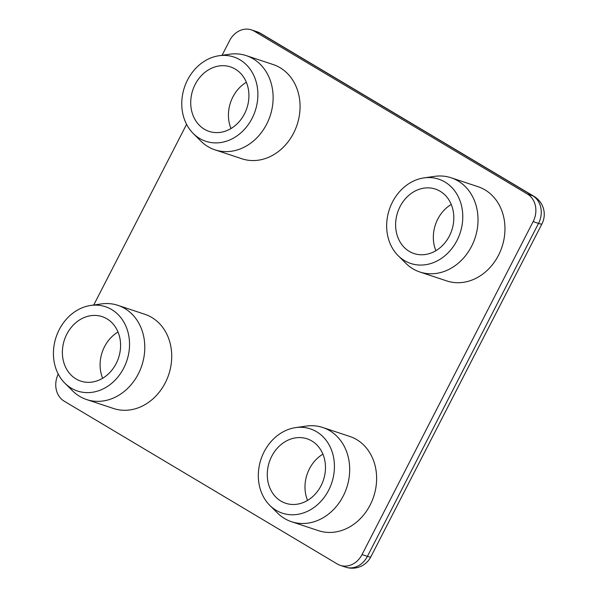 <?xml version="1.0" encoding="UTF-8"?>
<svg xmlns="http://www.w3.org/2000/svg" width="597" height="597" viewBox="0 0 597 597"><rect width="100%" height="100%" fill="white"/><g stroke="black" fill="none" stroke-linecap="round" stroke-linejoin="round"><path stroke-width="0.9" d="M398.139 255.65L405.788 263.27A49.641 41.678 -71.6 0 0 412.915 268.822A49.641 41.678 -71.6 0 0 419.863 272.001A49.641 41.678 -71.6 0 0 475.048 238.009A49.641 41.678 -71.6 0 0 451.123 177.772A49.641 41.678 -71.6 0 0 434.623 176.361L423.937 177.891A44.417 37.29 108.4 0 1 461.399 228.494A44.417 37.29 108.4 0 1 404.512 260.62A44.417 37.29 108.4 0 1 398.139 255.65A44.417 37.29 108.4 0 1 389.319 209.569A44.417 37.29 108.4 0 1 423.937 177.891M451.123 177.772L478.063 186.712A49.641 41.678 108.4 0 1 501.987 246.949A49.641 41.678 108.4 0 1 446.795 280.933L419.863 272.001M409.266 251.367A33.962 28.514 108.4 0 1 398.744 209.42A33.962 28.514 108.4 0 1 435.407 189.077A33.962 28.514 108.4 0 1 451.78 230.293A33.962 28.514 108.4 0 1 414.019 253.546A33.962 28.514 108.4 0 1 409.266 251.367M451.242 204.443A33.962 28.514 -71.6 0 0 435.9 250.688M269.799 505.375L277.448 512.987A49.641 41.678 -71.6 0 0 284.575 518.539A49.641 41.678 -71.6 0 0 291.523 521.718A49.641 41.678 -71.6 0 0 346.708 487.734A49.641 41.678 -71.6 0 0 322.783 427.497A49.641 41.678 -71.6 0 0 306.283 426.086L295.597 427.616A44.417 37.29 108.4 0 1 333.059 478.219A44.417 37.29 108.4 0 1 276.172 510.338A44.417 37.29 108.4 0 1 269.799 505.375A44.417 37.29 108.4 0 1 260.979 459.287A44.417 37.29 108.4 0 1 295.597 427.616M322.783 427.497L349.723 436.429A49.641 41.678 108.4 0 1 373.647 496.667A49.641 41.678 108.4 0 1 318.455 530.658L291.523 521.718M280.926 501.092A33.962 28.514 108.4 0 1 270.404 459.138A33.962 28.514 108.4 0 1 307.067 438.795A33.962 28.514 108.4 0 1 323.44 480.01A33.962 28.514 108.4 0 1 285.679 503.271A33.962 28.514 108.4 0 1 280.926 501.092M322.902 454.168A33.962 28.514 -71.6 0 0 307.559 500.413M193.241 133.497L200.89 141.108A49.641 41.678 -71.6 0 0 208.017 146.661A49.641 41.678 -71.6 0 0 214.965 149.84A49.641 41.678 -71.6 0 0 270.15 115.855A49.641 41.678 -71.6 0 0 246.225 55.618A49.641 41.678 -71.6 0 0 229.726 54.208L219.039 55.737A44.417 37.29 108.4 0 1 256.501 106.341A44.417 37.29 108.4 0 1 199.622 138.459A44.417 37.29 108.4 0 1 193.241 133.497A44.417 37.29 108.4 0 1 184.428 87.408A44.417 37.29 108.4 0 1 219.039 55.737M246.225 55.618L273.165 64.551A49.641 41.678 108.4 0 1 297.09 124.788A49.641 41.678 108.4 0 1 241.904 158.78L214.965 149.84M204.375 129.213A33.962 28.514 108.4 0 1 193.846 87.266A33.962 28.514 108.4 0 1 230.517 66.916A33.962 28.514 108.4 0 1 246.889 108.132A33.962 28.514 108.4 0 1 209.122 131.392A33.962 28.514 108.4 0 1 204.375 129.213M246.352 82.289A33.962 28.514 -71.6 0 0 231.002 128.534M64.901 383.222L72.55 390.834A49.641 41.678 -71.6 0 0 79.677 396.386A49.641 41.678 -71.6 0 0 86.625 399.565A49.641 41.678 -71.6 0 0 141.81 365.58A49.641 41.678 -71.6 0 0 117.885 305.336A49.641 41.678 -71.6 0 0 101.386 303.925L90.699 305.463A44.417 37.29 108.4 0 1 128.161 356.058A44.417 37.29 108.4 0 1 71.282 388.184A44.417 37.29 108.4 0 1 64.901 383.222A44.417 37.29 108.4 0 1 56.088 337.133A44.417 37.29 108.4 0 1 90.699 305.463M117.885 305.336L144.825 314.276A49.641 41.678 108.4 0 1 168.75 374.513A49.641 41.678 108.4 0 1 113.564 408.505L86.625 399.565M76.035 378.938A33.962 28.514 108.4 0 1 65.506 336.984A33.962 28.514 108.4 0 1 102.177 316.641A33.962 28.514 108.4 0 1 118.549 357.857A33.962 28.514 108.4 0 1 80.782 381.11A33.962 28.514 108.4 0 1 76.035 378.938M118.012 332.007A33.962 28.514 -71.6 0 0 102.662 378.259M362.028 554.576L533.143 221.606L538.531 223.397A20.902 2.067 27.2 0 0 541.942 223.905A20.902 20.902 0 0 0 534.061 196.398L534.061 196.398A20.902 11.164 120.8 0 0 532.86 195.853A20.902 17.552 108.4 0 1 538.531 223.397L367.409 556.359A20.902 17.552 108.4 0 1 345.656 567.15A20.902 20.902 0 0 0 370.827 556.867A20.902 2.067 -152.8 0 1 367.409 556.359L362.028 554.576A20.902 17.552 108.4 0 1 340.268 565.359A20.902 17.552 108.4 0 1 337.342 564.023L64.148 401.147A20.902 17.552 108.4 0 1 58.245 374.065M527.472 194.062L254.277 31.186L259.665 32.977A20.902 11.164 -59.2 0 1 260.867 33.522A20.902 20.902 0 0 0 256.74 31.641A20.902 17.552 108.4 0 1 259.665 32.977L532.86 195.853L527.472 194.062A20.902 17.552 108.4 0 1 533.143 221.606M222.062 55.305L229.599 40.641A20.902 17.552 108.4 0 1 251.352 29.85A20.902 17.552 108.4 0 1 254.277 31.186M186.577 124.34L93.722 305.03M260.867 33.522L534.061 196.398M251.352 29.85L256.74 31.641M340.268 565.359L345.656 567.15M541.942 223.905L370.827 556.867"/></g></svg>
